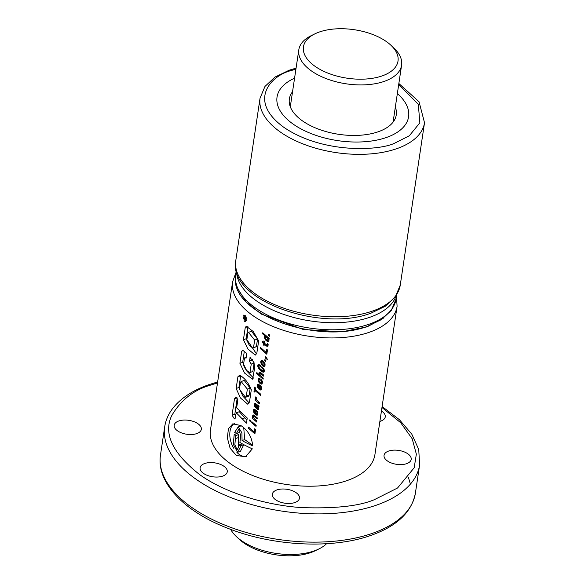 <?xml version="1.0" encoding="UTF-8"?>
<svg xmlns="http://www.w3.org/2000/svg" width="585" height="585" viewBox="0 0 585 585"><rect width="100%" height="100%" fill="white"/><g stroke="black" fill="none" stroke-linecap="round" stroke-linejoin="round"><path stroke-width="0.88" d="M230.665 529.381A51.963 26.632 8.5 0 0 236.435 536.62A51.963 26.632 8.5 0 0 314.043 550.96A51.963 26.632 8.5 0 0 318.913 548.942A51.963 26.632 8.5 0 0 326.554 543.714M390.831 45.169L393.793 47.941A51.963 26.632 -171.5 0 1 401.595 65.176A51.963 26.632 -171.5 0 1 384.221 81.388A51.963 26.632 -171.5 0 1 311.476 70.968A51.963 26.632 -171.5 0 1 298.811 49.813A51.963 26.632 -171.5 0 1 311.315 35.612L314.949 33.828A47.809 24.497 -171.5 0 1 386.356 41.564A47.809 24.497 -171.5 0 1 390.831 45.169A47.809 24.497 -171.5 0 1 379.124 76.854A47.809 24.497 -171.5 0 1 315.103 66.361A47.809 24.497 -171.5 0 1 314.949 33.828M236.435 536.62L239.397 539.385A47.809 24.497 8.5 0 0 310.789 552.576A47.809 24.497 8.5 0 0 315.278 550.726L318.913 548.942M294.569 78.193A66.514 34.084 8.5 0 0 277.034 97.088A66.514 34.084 8.5 0 0 313.333 134.433A66.514 34.084 8.5 0 0 386.356 137.512A66.514 34.084 8.5 0 0 408.601 116.751A66.514 34.084 8.5 0 0 397.354 93.556A66.514 34.084 -171.5 0 1 408.601 116.751A66.514 34.084 -171.5 0 1 363.702 141.804A66.514 34.084 -171.5 0 1 293.246 124.166A66.514 34.084 -171.5 0 1 277.034 97.088A66.514 34.084 -171.5 0 1 294.569 78.193M292.544 91.713A54.047 27.692 8.5 0 0 289.363 98.931A54.047 27.692 8.5 0 0 302.54 120.934A54.047 27.692 8.5 0 0 359.79 135.267A54.047 27.692 8.5 0 0 396.264 114.909A54.047 27.692 8.5 0 0 395.336 107.077M244.208 321.223L245.539 321.618L245.064 315.461L243.777 315.052L244.208 321.223M236.369 455.481L245.605 456.746L252.325 448.827A83.143 42.61 8.5 0 1 239.901 442.45L240.749 435.642L238.717 429.273L236.391 433.551A83.143 42.61 8.5 0 1 234.687 432.359L238.205 426.867L241.927 432.849L242.058 440.527A83.143 42.61 8.5 0 0 252.683 445.865C251.916 437.097 247.967 430.319 240.844 425.522L232.793 423.847L228.413 428.732L227.36 437.96L230.088 448.176L236.369 455.481M236.888 452.373A17.638 10.837 -109.2 0 0 239.309 454.457A17.638 10.837 -109.2 0 0 246.541 456.366M234.292 423.54A17.638 10.837 -109.2 0 0 233.781 448.307M379.884 421.397A13.718 7.027 8.5 0 0 380.674 421.149A13.718 7.027 8.5 0 0 385.259 416.871A13.718 7.027 8.5 0 0 381.442 410.962M388.637 451.057A13.718 7.027 8.5 0 0 384.053 455.335A13.718 7.027 8.5 0 0 391.541 463.042A13.718 7.027 8.5 0 0 406.597 463.671A13.718 7.027 8.5 0 0 411.189 459.393A13.718 7.027 8.5 0 0 403.701 451.693A13.718 7.027 8.5 0 0 388.637 451.057M276.91 489.93A13.718 7.027 8.5 0 0 272.325 494.208A13.718 7.027 8.5 0 0 279.805 501.915A13.718 7.027 8.5 0 0 294.869 502.544A13.718 7.027 8.5 0 0 299.461 498.266A13.718 7.027 8.5 0 0 291.973 490.566A13.718 7.027 8.5 0 0 276.91 489.93M204.706 463.503A13.718 7.027 8.5 0 0 200.114 467.788A13.718 7.027 8.5 0 0 207.602 475.488A13.718 7.027 8.5 0 0 222.666 476.124A13.718 7.027 8.5 0 0 227.251 471.846A13.718 7.027 8.5 0 0 219.763 464.139A13.718 7.027 8.5 0 0 204.706 463.503M178.776 420.981A13.718 7.027 8.5 0 0 174.191 425.266A13.718 7.027 8.5 0 0 181.679 432.966A13.718 7.027 8.5 0 0 196.736 433.602A13.718 7.027 8.5 0 0 201.328 429.317A13.718 7.027 8.5 0 0 193.84 421.617A13.718 7.027 8.5 0 0 178.776 420.981M232.618 281.751L210.461 430.041A83.143 42.61 8.5 0 0 255.835 476.716A83.143 42.61 8.5 0 0 347.11 480.563A83.143 42.61 8.5 0 0 374.919 454.618L397.083 306.335A83.143 42.61 -171.5 0 1 369.274 332.28A83.143 42.61 -171.5 0 1 277.992 328.434A83.143 42.61 -171.5 0 1 232.618 281.751L236.164 272.076M254.153 431.971L248.647 427.16L248.479 428.278L254.914 433.887L255.557 429.58L254.629 428.79L254.153 431.971L254.892 431.715L255.25 429.324M256.186 425.397L251.835 421.69L251.682 422.721L256.033 426.399L256.186 425.397M250.892 420.849L249.78 419.854L249.627 420.886L250.738 421.88L250.892 420.849M252.852 417.28L253.232 417.924L252.486 417.302L252.34 418.304L256.691 422.012L256.844 420.973L254.117 418.538L253.378 416.622L254.314 416.593L257.151 418.94L257.305 417.902L253.217 414.926L252.618 416.271L252.852 417.28L253.429 417.083M253.693 416.257A83.143 42.61 8.5 0 0 253.7 416.264L254.833 415.869L253.693 416.257M253.81 412.381L255.923 414.853A83.143 42.61 8.5 0 0 256.552 415.138L257.393 415.079L257.978 414.034L257.108 411.189L256.574 410.619L257.086 413.31L256.303 413.858L255.608 413.398L256.076 410.26L254.044 409.281L253.459 410.29L253.546 411.657L253.81 412.381L254.504 412.14M254.497 406.1L255.521 407.657L255.462 404.637A83.143 42.61 8.5 0 0 255.857 404.82L256.698 408.776L257.692 409.617L258.526 409.383L258.343 406.897L258.914 407.101L259.075 406.027L254.936 403.409L254.329 405.383L254.497 406.1L255.221 405.851M255.535 398.67L256.245 400.023L255.206 399.131L255.053 400.133L259.404 403.833L259.557 402.802L256.691 399.935L256.449 397.815L255.455 396.944L255.521 398.648L256.347 398.385M255.484 387.913L254.629 387.131L253.992 391.387L254.848 392.169L255.075 390.619L260.661 395.409L260.83 394.29L255.243 389.5L255.484 387.913M257.561 387.263L259.067 389.288L260.866 390.056L261.758 388.623L260.866 386.063L260.332 385.478L260.837 388.177L260.054 388.733L259.36 388.279L259.828 385.127L257.802 384.155L257.217 385.135L257.305 386.524L257.561 387.263L258.263 387.014M258.841 384.403L257.217 385.135L258.782 384.616L258.745 385.281M258.446 381.369L259.945 383.431L261.744 384.162L262.628 382.59L261.51 379.928L260.947 379.372L260.786 380.447L261.678 382.502L260.83 382.802L258.987 380.681L259.177 379.541L259.857 379.811L260.025 378.692L258.628 378.261L258.175 380.616L258.446 381.369L259.14 381.127M260.098 375.058L260.091 373.435L263.55 376.118L263.703 375.073L260.193 372.236L259.272 372.279L259.045 372.894L259.63 375.102L256.8 372.579L256.654 373.581L263.089 379.182L263.243 378.151L260.098 375.058M260.091 373.435A83.143 42.61 8.5 0 0 260.106 373.435L261.239 373.047L260.091 373.435M258.036 367.168L258.38 367.943A83.143 42.61 8.5 0 0 258.387 367.95L262.285 371.899L263.784 372.097L264.391 371.139L263.901 369.018L261.861 366.634L261.685 367.797L263.206 369.42L263.338 370.663L262.365 370.649L259.879 368.623L258.702 366.81L259.14 365.786A83.143 42.61 8.5 0 0 259.652 366.034L260.362 366.598L260.522 365.523L259.674 364.835L257.992 364.799L258.036 367.168L258.753 366.919M261.122 363.731L263.184 366.166L264.391 366.459L265.034 366.013L264.859 363.314L262.753 360.894A83.143 42.61 -171.5 0 1 262.131 360.609L261.312 360.652L260.734 361.618L261.122 363.731L261.839 363.482M266.255 357.435L265.319 356.689L265.151 357.837L267.235 359.512L266.255 357.435M266.051 352.345L260.544 347.527L260.376 348.645L266.818 354.247L267.462 349.947L266.533 349.157L266.051 352.345L266.797 352.082L267.155 349.691M267.045 346.408L267.974 346.21L268.164 344.141L267.228 343.395L267.074 345.274L264.449 343.161L264.683 341.574L263.908 340.901L263.667 342.488L262.292 341.252L262.139 342.298L263.513 343.534L263.316 344.843L264.098 345.516L264.288 344.207L267.045 346.408L267.974 346.196M262.592 333.816L265.202 336.141L264.625 336.192L264.376 337.26L265.246 339.549L266.994 341.209L268.281 341.523L268.968 340.411L268.457 338.92L269.034 339.388L269.195 338.357L262.745 332.785L262.592 333.816L263.521 333.494M236.238 412.776L246.49 423.145L247.25 418.041L236.647 407.847L237.868 399.709L235.923 396.901L234.475 398.86L232.055 415.182L234.453 418.918L234.98 418.699L236.238 412.776L239.294 411.716L246.936 420.125M251.309 389.734L249.473 402.056L247.835 404.286L240.42 397.946L236.157 388.477L237.905 376.747L239.748 375.19C244.691 378.064 248.552 382.912 251.309 389.734M239.199 375.226L239.748 375.19M246.219 357.998L244.508 357.925L243.477 364.872C244.779 368.842 246.958 371.358 250.007 372.404L251.25 364.082L249.364 361.194L250.124 357.662L253.963 362.217L254.643 368.309L252.53 379.226L244.552 373.055L239.908 363.278L241.722 351.132L243.089 350.554L246.007 352.77L246.621 355.292L246 358.21M252.859 371.409L249.715 372.725L252.859 371.409L254.102 363.088L251.25 364.082M242.592 350.495L243.089 350.554M246.343 357.172L244.508 357.925M258.658 340.916L256.808 353.281L255.25 355.132L247.879 348.974L243.433 339.695L245.254 327.534L246.248 326.269L253.246 331.512L258.658 340.916M269.51 336.236L268.5 335.417L268.676 334.254L269.678 335.088L269.51 336.236M265.722 361.589L264.712 360.755L264.888 359.607L265.89 360.426L265.722 361.589M408.462 477.616L410.392 484.124M238.731 434.516L237.261 433.485L234.175 434.56L233.305 444.278L237.568 452.285L240.464 451.284L243.791 444.71L241.152 445.631A83.143 42.61 -171.5 0 1 239.667 444.761L237.1 449.894L234.87 444.724L235.638 435.598L238.731 434.516L238.3 437.602L235.207 438.677M242.307 443.847L239.667 444.761M238.607 447.847L238.3 437.602M234.175 434.56A83.143 42.61 8.5 0 0 235.638 435.598M241.269 425.8L238.205 426.867M243.726 427.693L244.691 439.613L242.058 440.527M240.069 430.399L239.477 432.476L236.391 433.551M244.691 439.613L252.683 445.229M237.568 452.285L241.152 445.631M237.225 397.975L234.819 414.224L232.055 415.182M237.188 397.917L234.475 398.86M244.918 417.858L241.985 418.882M234.819 414.224L235.814 415.54M249.166 402.948L242.936 396.206L238.929 387.511L236.157 388.477M238.929 387.511L240.676 375.819M240.64 375.797L237.905 376.747M241.144 381.53L244.208 380.462L250.219 388.118L249.173 395.124L248.354 396.301L245.437 397.317L239.44 389.244L240.493 382.224L241.144 381.53L247.36 389.113L246.314 396.125L245.437 397.325M249.173 395.124L246.314 396.125M250.219 388.118L247.36 389.113M254.102 363.088L252.369 360.148L249.364 361.194M252.369 360.148L252.471 359.504M250.365 357.625L249.868 357.793M253.583 378.115L246.95 371.241L242.68 362.312L239.908 363.278M242.68 362.312L244.296 351.497M243.177 350.627L241.722 351.132M256.53 353.925L246.212 338.73L243.433 339.695M246.212 338.73L247.996 326.766M247.828 326.635L245.254 327.534M248.457 332.353L251.521 331.286L257.532 339.073L256.405 346.612L252.83 348.25L249.13 344.953L246.79 340.097L247.828 333.121L248.457 332.353L254.665 340.075L253.539 347.607L252.83 348.25M256.405 346.612L253.539 347.607M257.532 339.073L254.665 340.075M246.585 319.754L245.788 320.032A83.143 42.61 -171.5 0 1 244.72 319.088L244.822 318.401L246.036 318.401L246.124 317.765L244.859 317.787L244.113 316.171L243.272 318.437A83.143 42.61 8.5 0 0 245.7 320.639L245.788 320.032M246.526 318.459L244.72 319.088M246.482 318.24L246.036 318.401M246.227 317.311L244.859 317.787M246.19 317.224L244.859 317.684M246.153 317.121L244.859 317.575M246.109 317.026L244.844 317.465M246.066 316.916L244.83 317.348M246.014 316.814L244.808 317.231M245.963 316.704L244.786 317.121M245.912 316.602L244.757 317.004M245.89 316.558L244.742 316.953M245.839 316.47L244.705 316.865M245.795 316.39L244.669 316.777M245.744 316.309L244.632 316.697M245.693 316.229L244.589 316.617M245.649 316.156L244.537 316.536M245.598 316.083L244.479 316.47M245.546 316.01L244.42 316.405M245.495 315.944L244.355 316.339M245.459 315.885L244.303 316.288M245.415 315.827L244.237 316.236M245.371 315.783L244.172 316.2M245.342 315.746L244.113 316.171M245.312 315.717L244.062 316.156M243.952 316.141L245.283 315.681L244.004 316.141M245.283 315.673L243.908 316.156M246.482 320.361L245.7 320.639M245.02 315.417A3.393 2.084 -109.2 0 0 244.925 315.798M244.567 317.999L244.45 318.847A83.143 42.61 -171.5 0 1 243.623 318.079L244.033 316.829L244.567 317.999M244.216 316.902L243.828 317.033M244.274 316.946L243.791 317.114M244.333 317.011L243.769 317.209M244.391 317.085L243.74 317.311M244.45 317.18L243.718 317.436M244.574 317.75L243.623 318.079M269.605 335.571L268.5 335.417M269.261 335.154L269.319 334.788M267.981 339.073L267.608 340.243L265.934 339.066L265.298 337.238L265.751 336.953L266.804 337.538A83.143 42.61 8.5 0 0 266.826 337.545L267.981 339.073L268.632 338.452L267.835 338.73M268.786 339.432L268.076 339.731M268.069 337.443L268.632 338.452M268.325 337.808L267.411 338.123M266.804 337.538L267.776 337.201L266.826 337.545M267.177 336.697L266.131 337.062M266.979 336.529L265.751 336.953M268.786 339.49L267.608 340.243M268.742 339.702L268.025 339.951M266.138 335.812L265.202 336.141M268.457 338.92L269.137 338.722M267.213 340.097L268.625 341.289M268.383 341.245L267.63 341.508M267.901 340.894L266.994 341.209M267.396 340.353L266.329 340.719M266.76 339.797L265.729 340.156M266.116 339.249L265.246 339.549M265.641 338.649L264.866 338.92M265.517 338.452L264.771 338.715M265.298 337.677L264.493 337.954M266.116 335.819L265.963 336.88M265.941 336.711L264.376 337.26M265.978 336.229L264.398 336.777M266.833 345.143L267.762 346.159M267.286 345.691L266.409 345.998M265.254 343.87L264.288 344.207M264.245 344.521L263.316 344.843M264.486 343.198L263.513 343.534M263.082 341.969L262.139 342.298M264.595 342.166L263.667 342.488M268.069 344.068L267.828 345.011L267.074 345.274M268.018 344.66L267.308 344.909M267.996 344.009L267.36 344.229M267.981 343.995L267.367 344.207M265.619 351.98L266.914 353.581M261.378 348.294L260.376 348.645M266.219 358.261L266.716 358.093L267.286 359.161M265.97 357.201L266.416 358.195M265.912 357.574L265.151 357.837M265.817 360.923L265.473 360.492L264.712 360.755M264.274 364.016L263.879 365.179L262.76 364.623L261.641 362.978L262.029 361.859L263.17 362.407L264.274 364.016L265.02 363.753M265.027 363.76L265.063 364.418L264.354 364.667M264.873 363.358L264.113 363.621M264.53 362.737L263.74 363.014M264.069 362.1L263.17 362.407M264.018 362.035L263.096 362.356M263.521 361.53L262.416 361.91M262.029 361.859L263.411 361.42M265.063 364.418L263.879 365.179M265.02 364.579L264.303 364.828M261.941 363.643L261.202 363.907M261.619 362.693L260.844 362.963M262.402 360.733L262.277 361.771M262.27 361.72L260.713 362.261M262.299 361.077L260.734 361.625M262.307 361.069L260.734 361.618M262.058 360.601L260.925 360.996M263.469 365.106L264.822 366.21M264.588 366.166L263.82 366.437M264.106 365.844L263.184 366.166M263.659 365.369L262.592 365.742M263.075 364.843L262.043 365.201M262.424 364.287L261.575 364.579M259.118 367.687L258.38 367.943M258.65 366.166L257.824 366.451M259.762 364.908L259.777 365.559M259.747 365.106L257.758 365.8M259.579 364.784L257.788 365.406M258.877 364.492L257.992 364.799M260.486 365.742L259.652 366.034M259.118 365.786L260.332 365.362L259.14 365.786M264.113 369.515L264.076 370.407L263.338 370.663M264.171 370.13L263.455 370.378M264.091 369.471L263.338 369.735M263.959 369.164L263.206 369.42M263.674 368.645L262.862 368.923M263.235 368.038L262.329 368.353M262.702 367.438L261.685 367.797M263.85 372.031L263.352 372.206M262.219 370.554L263.952 371.943M263.659 371.863L262.862 372.133M263.213 371.57L262.285 371.899M262.702 371.102L261.605 371.482M262.065 370.466L260.851 370.89M261.298 369.903L260.193 370.29M260.632 369.347L259.616 369.698M260.04 368.784L259.126 369.098M259.528 368.236L258.716 368.513M259.126 367.694L258.387 367.95M262.204 377.303L263.192 378.517M257.554 373.267L256.654 373.581M260.054 374.948L259.63 375.102M259.828 374.261L259.25 374.459M259.791 373.925L259.155 374.144M260.603 372.513L260.625 373.252M260.581 372.908L259.023 373.449M260.449 372.411L259.045 372.894M259.718 372.126L259.272 372.279M262.606 374.188L263.645 375.46M261.692 373.427L260.713 373.771M259.279 381.34L258.548 381.596M258.965 380.338L258.175 380.616M259.937 379.263L258.065 379.914M259.725 378.51L259.623 379.372M259.66 378.758L258.087 379.307M259.33 378.283L258.277 378.649M262.402 381.53L262.387 382.254L261.276 382.89M262.387 382.254L261.678 382.502M262.416 382.107L261.707 382.356M262.365 381.42L261.649 381.669M262.285 381.201L261.575 381.449M261.992 380.594L261.195 380.864M261.67 380.14L260.786 380.447M260.83 382.802L262.175 383.906M261.963 383.87L261.195 384.14M261.48 383.541L260.566 383.862M261.012 383.058L259.945 383.431M260.413 382.517L259.389 382.875M259.769 381.968L258.921 382.261M258.87 385.573L258.57 387.562L258.014 385.895L259.813 385.244M259.513 387.233L258.57 387.562M259.638 384.967L258.299 385.435M258.365 387.219L257.656 387.467M258.043 386.261L257.305 386.524M258.285 385.457L257.195 385.837M258.314 384.169L257.415 384.477M261.539 387.321L261.495 388.162L260.398 388.791M261.495 388.162L260.778 388.411M261.546 387.928L260.837 388.177M261.51 387.226L260.793 387.475M261.495 387.175L260.778 387.424M261.166 386.531L260.376 386.809M260.998 386.268L260.171 386.553M259.959 388.667L261.298 389.793M261.078 389.749L260.31 390.012M260.596 389.398L259.674 389.72M260.135 388.923L259.067 389.288M259.513 388.374L258.504 388.725M259.221 387.336L259.433 387.797M259.352 387.658L258.036 388.118M259.513 393.215L260.764 394.751M256.091 390.268L255.075 390.619M255.016 391.029L253.992 391.387M256.405 399.189L255.82 399.394M256.347 398.363L255.521 398.648M256.274 397.661L255.411 397.961M258.519 401.953L259.506 403.167M255.989 399.804L255.053 400.133M256.669 399.877L256.245 400.023M257.853 407.292L257.692 408.308L256.961 407.723L256.727 405.573L257.853 407.292L258.438 407.087M258.592 407.379L257.883 407.964M258.373 406.948L257.831 407.138M257.992 405.464L258.563 406.824M258.394 406.158L257.561 406.443M258.234 405.749L257.341 406.056M257.714 405.229L256.727 405.573M258.592 407.723L257.692 408.308M255.382 406.122L254.614 406.385M255.199 405.076L254.329 405.383M255.937 403.774L255.872 404.498M255.864 404.14L254.299 404.688M255.901 403.891L254.336 404.44M255.374 403.453L254.526 403.752M258.98 406.677L258.343 406.897M257.583 408.272L258.526 409.39M258.387 409.376L257.692 409.617M258.051 409.061L257.246 409.346M257.649 408.447L256.698 408.776M257.078 407.869L256.347 408.125M256.881 407.218L256.157 407.474M256.844 406.465L256.062 406.736M256.837 406.136L256.055 406.414M257.203 404.813L257.232 405.398M257.239 405.259L256.047 405.676M257.239 404.959L256.033 405.376M256.815 404.491L255.857 404.82M256.544 404.264L255.462 404.637M255.652 406.809L254.994 407.036M255.111 410.699L254.819 412.703L254.263 411.021L256.055 410.37M255.762 412.374L254.819 412.703M255.872 410.1L254.548 410.56M254.607 412.345L253.905 412.593M254.292 411.401L253.546 411.657M254.533 410.582L253.437 410.962M255.082 409.537L254.994 410.399M255.031 409.741L253.459 410.29M255.031 409.712L253.466 410.26M254.577 409.295L253.663 409.617M257.78 412.447L257.744 413.288L256.639 413.917M257.744 413.288L257.027 413.536M257.795 413.061L257.086 413.31M257.758 412.359L257.034 412.615M257.744 412.308L257.02 412.557M257.415 411.657L256.625 411.935M257.246 411.401L256.413 411.694M256.201 413.792L257.546 414.919M257.32 414.875L256.552 415.138M256.837 414.531L255.923 414.853M256.384 414.048L255.316 414.414M255.755 413.5L254.746 413.851M255.469 412.469L255.674 412.922M255.601 412.783L254.278 413.244M253.656 417.778L253.232 417.924M253.393 416.747L252.749 416.973M254.204 415.343L254.219 416.074M254.183 415.73L252.618 416.271M254.044 415.233L252.647 415.723M253.32 414.948L252.874 415.101M256.208 417.01L257.246 418.282M255.294 416.257L254.314 416.593M255.813 420.132L256.786 421.346M253.678 417.836L252.34 418.304M250.57 420.556L249.627 420.886M255.192 424.578L256.135 425.734M252.625 422.392L251.682 422.721M253.7 431.598L255.016 433.229M249.481 427.928L248.479 428.278M400.25 285.151L395.292 296.931L385.288 306.248L371.087 313.114C320.522 332.66 227.528 300.061 235.784 260.566A83.143 42.61 8.5 0 0 281.158 307.249A83.143 42.61 8.5 0 0 372.44 311.096A83.143 42.61 8.5 0 0 400.25 285.151L424.52 122.74A83.143 42.61 -171.5 0 1 396.71 148.692A83.143 42.61 -171.5 0 1 305.436 144.846A83.143 42.61 -171.5 0 1 260.054 98.163L264.954 86.456L274.965 77.096L289.217 70.2L296.068 68.138M398.714 84.452L418.319 104.298L419.84 122.835L409.303 135.793L394.517 143.245C379.38 150.696 323.022 154.009 283.952 127.398C246.482 100.232 271.813 75.129 291.111 70.595L295.93 69.088M236.559 271.637A81.066 41.542 8.5 0 0 284.259 314.598A81.066 41.542 8.5 0 0 370.027 317.202A81.066 41.542 8.5 0 0 396.272 295.505M396.082 298.964L391.299 310.408L381.515 319.549L367.614 326.276C318.328 345.318 227.704 313.597 235.733 275.001A81.066 41.542 8.5 0 0 279.974 320.514A81.066 41.542 8.5 0 0 368.967 324.265A81.066 41.542 8.5 0 0 396.082 298.964L396.696 294.825M383.175 318.394L367.08 326.839L341.954 331.812L303.344 329.516L261.29 314.108L246.292 302.189L238.366 289.568M237.488 277.582L238.219 274.972M381.961 407.504L400.659 422.706L412.176 438.735L416.352 454.114L414.195 467.744L397.551 488L374.327 499.685C359.256 506.069 335.227 508.716 302.226 507.619C269.743 505.762 227.082 494.266 199.741 474.669C172.604 453.258 163.23 433.653 171.61 415.847C180.663 400.118 193.81 389.829 211.053 384.974L217.496 382.926M217.642 381.947L209.159 384.579C192.107 390.509 179.639 398.904 171.741 409.749C167.975 415.058 165.628 420.747 164.699 426.809A128.875 66.046 8.5 0 0 235.038 499.166A128.875 66.046 8.5 0 0 376.521 505.126A128.875 66.046 8.5 0 0 419.62 464.907L415.394 493.155C411.73 512.153 396.908 526.229 370.941 535.385C332.836 549.066 274.35 546.324 229.517 528.95C185.174 512.387 156.041 482.983 160.48 455.057A128.875 66.046 8.5 0 0 230.812 527.407A128.875 66.046 8.5 0 0 372.294 533.374A128.875 66.046 8.5 0 0 415.394 493.155M244.471 317.238L243.711 317.501M393.083 122.126L401.595 65.176M290.299 106.762L298.811 49.813M235.784 260.566L260.054 98.163M398.86 83.501L419.057 101.783L424.52 122.74M236.347 270.862L235.733 275.001M396.513 296.039L397.083 306.335M382.107 406.524L399.372 419.664L411.796 434.143L418.736 449.448L419.62 464.907M160.48 455.057L164.699 426.809M235.133 418.611L234.709 418.758"/></g></svg>
